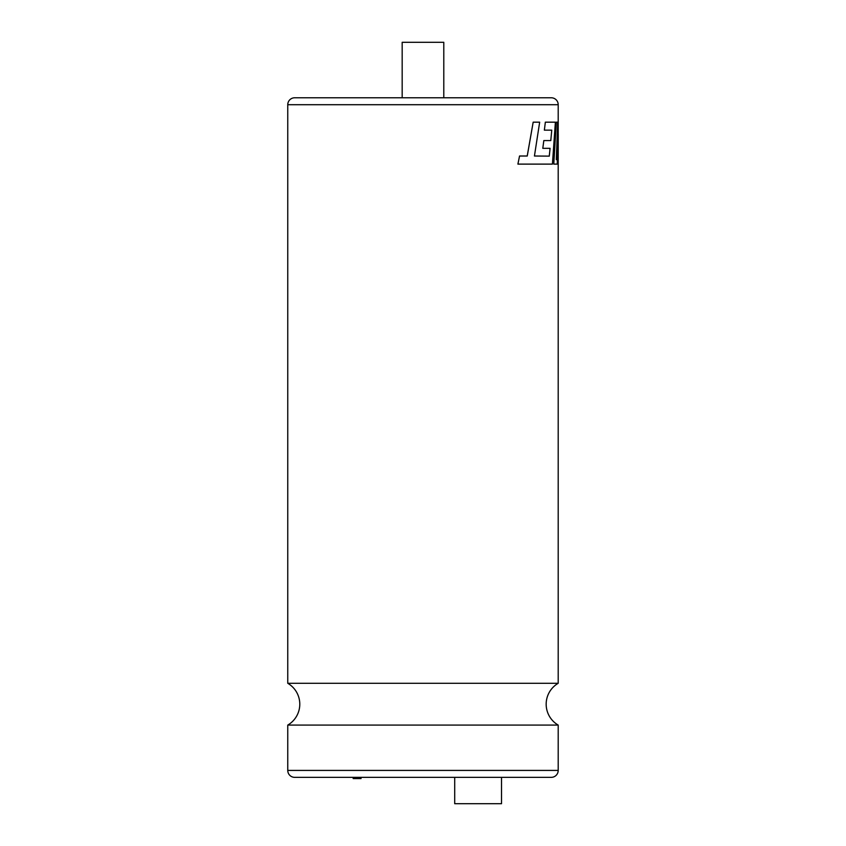 <?xml version="1.0" encoding="UTF-8"?>
<svg xmlns="http://www.w3.org/2000/svg" width="846" height="846" viewBox="0 0 846 846"><rect width="100%" height="100%" fill="white"/><g stroke="black" fill="none" stroke-linecap="round" stroke-linejoin="round"><path stroke-width="1.27" d="M287.756 725.085A24.164 24.164 0 0 0 287.756 683.293L558.201 683.293A24.164 24.164 0 0 0 558.201 725.085L558.201 770.41A6.937 6.937 0 0 1 551.275 777.347L294.694 777.347A6.937 6.937 0 0 1 287.756 770.41L287.756 725.085L558.201 725.085M402.178 42.3L443.79 42.3L443.79 97.776L402.178 97.776L402.178 42.3M361.041 777.347L361.041 778.563L353.173 778.563L353.173 777.347M454.704 777.347L454.704 803.7L501.519 803.7L501.519 777.347M550.82 140.573L543.83 140.573L542.794 148.325L550.08 148.325L549.255 156.129L534.439 156.013L539.663 122.173L533.17 122.173L527.248 156.013L519.56 156.013L517.9 164.113L552.406 164.113L555.388 122.173L545.363 122.173L544.348 130.147L551.761 130.147L550.788 140.573L551.761 130.147M533.17 122.173L527.217 156.013M558.201 683.293L558.201 104.714L287.756 104.714L287.756 683.293M558.191 138.141L558.201 164.113L558.233 134.144L557.239 164.113L553.781 164.113L556.298 122.173L557.694 122.173L556.308 159.693L558.201 122.173L556.308 159.693M287.756 104.714A6.937 6.937 0 0 1 294.694 97.776L551.275 97.776A6.937 6.937 0 0 1 558.201 104.714M556.33 122.173L553.781 164.113M519.539 156.013L517.921 164.113M545.332 122.173L544.38 130.147M542.794 148.325L543.83 140.573M550.08 148.325L549.287 156.129M287.756 770.41L558.201 770.41"/></g></svg>
